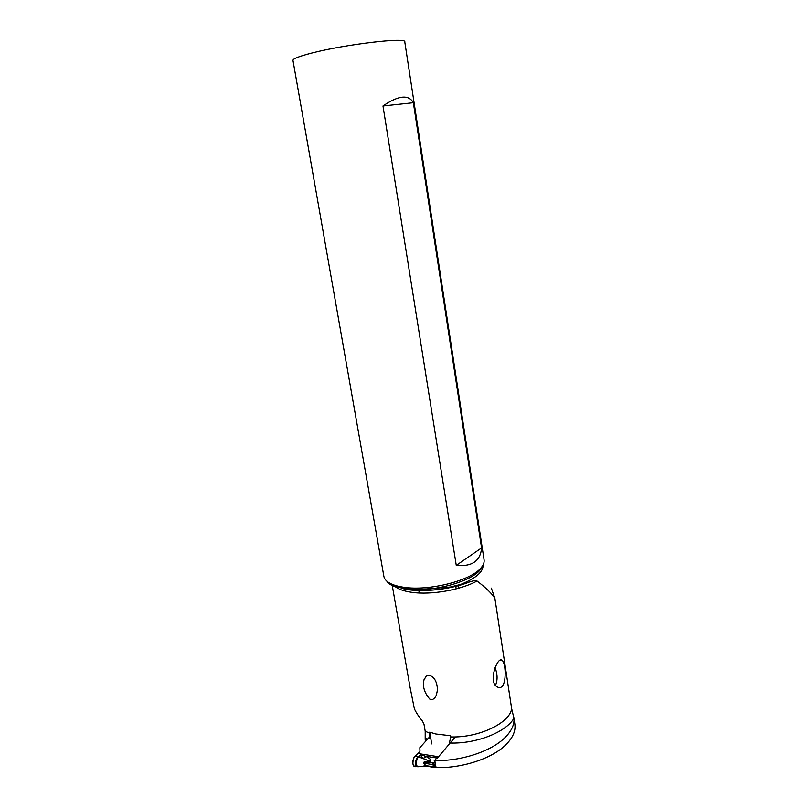 <?xml version="1.0" encoding="UTF-8"?>
<svg xmlns="http://www.w3.org/2000/svg" width="808" height="808" viewBox="0 0 808 808"><rect width="100%" height="100%" fill="white"/><g stroke="black" fill="none" stroke-linecap="round" stroke-linejoin="round"><path stroke-width="1.21" d="M437.401 758.086L455.338 736.896M435.138 762.338L435.876 766.63L433.421 767.317L432.916 763.489L435.138 762.338M419.968 751.016L419.837 747.693L419.968 751.016M421.18 754.692L426.331 756.621L430.634 759.389L428.705 760.692L418.746 756.965L421.18 754.692L419.786 753.803L419.786 751.854L414.151 757.106C412.332 761.227 412.363 764.408 414.241 766.671L415.534 766.701M429.725 736.734L419.837 747.693L429.725 736.734M420.998 754.601L417.069 757.854C414.767 762.015 414.686 764.964 416.817 766.721L418.443 766.721M419.443 752.228L415.221 755.914L418.746 756.965C416.13 758.167 415.696 765.954 417.776 766.731M414.241 766.671L419.029 766.681M430.634 759.389L430.765 761.742L427.27 762.126C424.463 762.096 423.523 762.479 424.473 763.277L425.018 763.863L424.372 764.772C423.725 765.772 424.22 766.267 425.836 766.257L426.967 766.257M428.705 760.692L430.654 761.56C424.856 760.873 422.715 761.722 424.25 764.085M426.331 756.621L423.018 758.49L420.847 755.662L422.402 755.288M417.837 766.762L425.836 766.257L424.927 765.923L425.018 763.863M425.22 765.025L424.372 764.772M491.335 588.123L494.9 598.405L511.656 708.677L513.938 718.221C514.524 724.675 511.474 731.2 504.778 737.795C491.153 751.359 460.944 761.348 434.795 760.55L435.108 762.348M435.845 766.64L436.007 767.6C462.115 768.459 492.274 758.419 505.859 744.754C512.868 737.744 515.857 730.836 514.837 724.039L513.837 717.464M434.795 760.55L437.613 756.601M436.007 767.6L435.3 766.762M434.573 762.54L434.229 760.52M429.25 738.159L429.684 732.159L435.825 733.997L450.541 735.735L450.733 736.926C478.7 737.946 509.858 723.039 511.656 708.677M427.27 739.451L425.19 739.411L425.533 741.38M409.929 686.669L414.363 708.737C415.908 712.242 418.615 716.383 422.473 721.15L423.998 724.251L425.2 731.2L425.19 739.411M458.166 588.335L458.742 585.396M449.399 743.006L450.733 736.926M403.394 588.476L409.777 589.678C427.917 591.719 446.743 589.497 466.267 583.023L469.519 581.972C473.67 580.619 476.175 580.295 477.023 581.023C486.062 587.881 492.011 593.678 494.9 598.405M502.859 661.176L502.071 660.247C497.839 656.056 488.133 680.76 496.506 686.436L497.779 687.184C506.586 691.032 506.505 666.751 502.859 661.176M429.886 699.203L432.118 699.678C434.714 698.607 436.269 696.425 436.785 693.133C438.502 687.588 436.219 675.559 427.988 675.397L425.988 676.326L423.826 680.447C422.544 686.911 424.564 693.163 429.886 699.203M466.267 583.023L450.248 587.042L417.423 589.658L404.99 588.709L395.294 586.638C390.91 585.214 388.133 583.467 386.961 581.417M403.98 587.295C428.856 591.193 470.125 580.841 480.578 568.367C483.336 565.358 484.497 562.509 484.073 559.823L404.778 41.875C407.101 37.067 345.703 44.238 312.029 52.995C299.334 56.247 292.981 58.711 292.961 60.388L383.881 576.407C384.396 579.084 386.466 581.396 390.082 583.346C393.567 585.174 398.192 586.497 403.98 587.295M413.353 102.717C408.636 94.263 398.516 95.344 382.982 105.969L456.267 565.378C472.054 566.812 480.497 560.984 481.578 547.925L413.353 102.717L382.982 105.969M456.267 565.378L481.578 547.925M495.062 667.691C497.597 674.266 497.738 680.164 495.466 685.396M415.221 755.914L414.151 757.106C412.009 763.752 412.686 766.792 416.181 766.226M419.786 753.803L438.209 756.702M424.554 756.066L436.461 757.944M427.27 762.126L433.229 763.085M433.856 762.792L434.573 766.954M433.593 767.368L432.916 763.489M432.805 764.631L424.473 763.277M424.856 765.459L433.189 766.822M431.704 743.905L429.896 733.361L425.2 731.2M426.008 740.855L425.776 739.502M425.382 738.118L427.634 739.057M450.046 743.017C476.225 743.986 506.283 732.048 513.938 718.221M477.023 581.023C460.762 590.032 430.836 595.203 411.656 592.304C404.131 591.224 398.596 589.315 395.082 586.578M483.043 565.004C483.396 572.135 475.306 578.861 458.762 585.184M417.423 589.658C441.461 589.8 470.943 580.548 479.689 570.458L482.861 565.337M386.769 581.104L391.597 585.043L395.294 586.638M433.421 767.317L424.927 765.923M410.121 687.78L392.254 585.497M469.519 581.972C448.591 590.476 415.868 593.001 401.212 588.103M480.578 568.367L479.689 570.458L482.851 565.347M390.082 583.346L391.597 585.043L386.981 581.497M456.177 588.87L455.742 586.204M419.261 592.991L418.827 590.426M424.372 678.619L423.826 680.447M499.445 660.601L502.071 660.247"/></g></svg>
